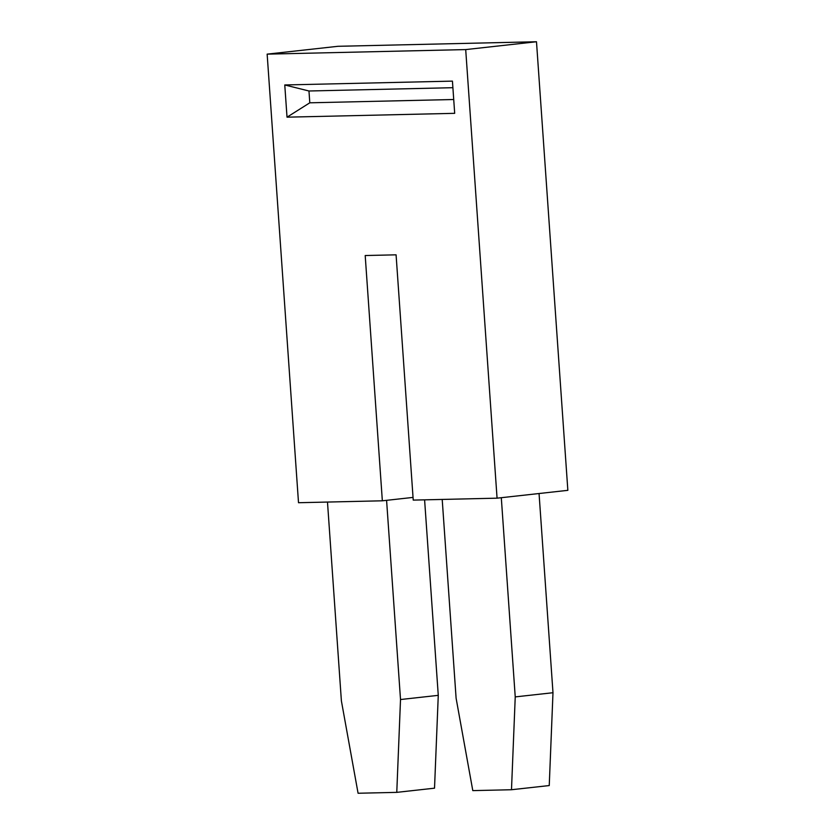 <?xml version="1.0" encoding="UTF-8"?>
<svg xmlns="http://www.w3.org/2000/svg" width="835" height="835" viewBox="0 0 835 835"><rect width="100%" height="100%" fill="white"/><g stroke="black" fill="none" stroke-linecap="round" stroke-linejoin="round"><path stroke-width="1.25" d="M267.148 54.139L337.935 46.301L536.487 41.75L465.7 49.589L267.148 54.139L298.512 502.722L382.346 500.802L413.043 497.409M536.487 41.75L567.852 490.333L497.065 498.171L413.231 500.102L396.082 254.832L365.198 255.531L382.346 500.802M287.021 117.171L284.766 84.961L452.434 81.12L454.689 113.33L287.021 117.171L309.795 102.809L308.971 90.994L452.894 87.696M465.7 49.589L497.065 498.171M511.49 789.733L515.237 696.901L552.989 692.726L549.242 785.558L511.49 789.733L472.798 790.62L456.108 698.258L442.206 499.434M424.597 499.841L438.271 695.346L400.518 699.532L386.584 500.332M327.487 502.065L341.39 700.889L358.079 793.25L396.771 792.363L434.524 788.177L438.271 695.346M515.237 696.901L501.303 497.712M552.989 692.726L539.055 493.527M396.771 792.363L400.518 699.532M284.766 84.961L308.971 90.994M309.795 102.809L453.718 99.511"/></g></svg>
